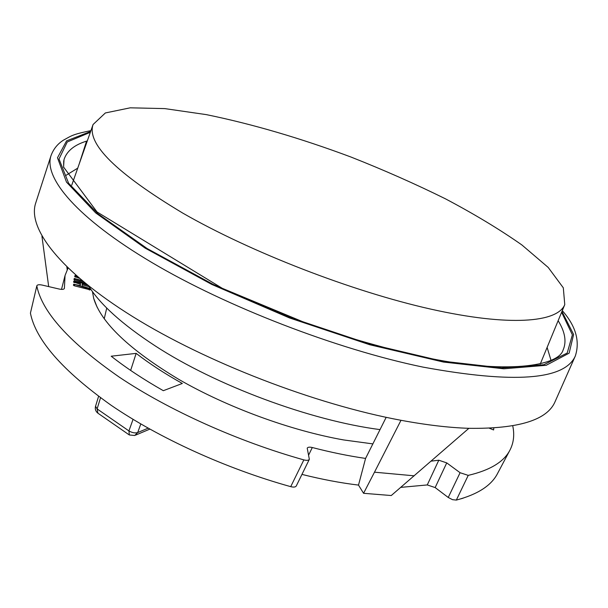 <?xml version="1.0" encoding="UTF-8"?>
<svg xmlns="http://www.w3.org/2000/svg" width="608" height="608" viewBox="0 0 608 608"><rect width="100%" height="100%" fill="white"/><g stroke="black" fill="none" stroke-linecap="round" stroke-linejoin="round"><path stroke-width="0.91" d="M380.076 429.613C310.475 420.645 215.787 385.434 155.055 345.792C122.231 324.345 100.084 304.388 88.616 285.92M182.696 213.058C250.77 252.214 352.154 291.513 430.806 309.122C509.656 326.8 557.612 322.514 564.764 304.631L563.312 287.82L548.203 267.429L521.915 244.978C499.784 229.452 474.293 214.069 445.436 198.816C415.302 183.928 383.792 169.989 350.907 157.008C300.458 138.16 252.274 124.04 206.355 114.631L164.783 108.604L130.226 107.821L105.366 112.951L93.077 124.511C86.465 143.731 116.333 173.25 182.696 213.058M547.116 347.404L551.046 360.483M66.082 175.294L77.725 168.158M86.473 284.202L74.336 280.896L73.88 281.056L74.305 281.451L80.461 283.199L80.37 285.692L73.728 284.194L89.52 288.876L90.432 288.709M73.94 279.467L85.302 283.26M104.234 318.82L106.742 308.043M509.778 450.429L497.648 473.305C491.515 485.48 477.751 494.403 456.342 500.08L452.519 499.67L448.233 497.473L460.089 472.72L468.236 475.372L456.342 500.08M435.153 487.57L427.264 484.941L438.801 460.218L446.736 462.893L435.153 487.57L448.233 497.473M427.264 484.941L400.786 487.373M90.926 130.636C71.379 134.566 71.144 136.101 63.513 140.121C57.57 143.876 53.398 149.074 50.988 155.716C43.54 177.817 76.897 218.074 151.696 262.413C226.29 306.645 336.581 349.243 422.963 367.103C513.973 383.808 564.764 380.091 575.343 355.946L555.157 401.5C547.443 420.029 518.677 428.967 468.874 428.321L391.263 495.535L363.569 493.301L358.507 485.093C340.678 482.95 321.83 479.385 301.956 474.4M36.852 286.117C42.195 312.292 69.707 342.646 119.396 377.203C168.819 410.256 237.827 441.408 303.848 459.899C306.789 460.636 308.628 460.438 309.35 459.314L296.271 485.974C295.511 487.152 293.664 487.388 290.723 486.658C226.07 468.684 158.984 438.034 110.907 405.11C62.586 370.675 35.75 340.032 30.423 313.158L36.852 285.73L30.423 313.158M309.35 459.314L307.207 448.142C307.868 447.093 309.563 446.888 312.299 447.526L308.621 455.088M438.801 460.218L431.194 461.13M68.05 268.067L65.048 275.477L64.387 288.443C63.901 289.446 62.16 289.651 59.174 289.043L42.241 285.091C39.17 284.468 37.377 284.681 36.86 285.73M290.723 486.658L303.848 459.899M73.94 279.475L74.267 278.464L83.174 281.504M74.685 276.541L79.374 278.304M74.685 276.549L75.004 275.546L77.398 276.602M73.424 285.152L74.32 285.798L90.121 289.818M73.576 282.006L80.134 284.21L80.081 285.616M82.156 284.772L89.102 286.687M386.179 417.324L365.575 458.424C348.688 455.985 330.934 452.352 312.299 447.526M446.736 462.893L460.089 472.72M468.236 475.372C490.177 470.242 504.123 461.738 510.082 449.859C513.73 442.609 514.611 434.606 512.742 425.858M372.947 443.908L343.702 439.949C290.586 430.57 227.187 407.314 178.782 379.369C129.352 349.615 100.989 322.628 93.693 298.406L92.446 291.574M489.44 428.26L493.597 429.955L493.818 428.032M182.309 383.473L163.324 390.693C143.45 379.384 126.076 367.893 111.196 356.212L136.146 353.37C149.37 363.599 164.76 373.639 182.309 383.473M41.929 236.155L48.686 286.596M63.726 160.77L63.62 167.337M86.214 144.028L86.412 141.588L87.157 141.36M79.093 164.274L86.412 141.588M468.874 428.321C448.856 427.66 426.231 424.984 400.999 420.295C314.86 404.312 205.876 362.155 132.719 316.616C59.364 270.963 27.36 227.939 35.674 203.133L50.988 155.716M414.208 475.821L374.49 472.188L400.999 420.295M73.826 285.616L74.153 284.597M89.68 289.978L90.007 288.967M90.394 288.656L82.11 286.17L82.186 283.678L87.712 285.198M73.978 282.469L74.305 281.451M80.134 284.21L80.461 283.199M76.274 275.614L75.004 275.546M75.05 276.944L75.369 275.941M81.936 280.478L74.267 278.464M74.305 279.878L74.632 278.867M67.184 269.587L66.85 266.904M100.525 397.769L97.113 408.918L128.919 430.912L129.36 434.971L134.725 435.495L137.704 432.546C135.143 433.337 132.21 432.79 128.919 430.912L133.053 419.368M130.652 370.416L136.146 353.37M129.033 434.766L97.934 413.204L97.113 408.918L95.555 406.235L98.587 396.332M374.49 472.188L363.569 493.301M358.507 485.093L365.575 458.424M561.952 311.44L573.618 334.491L569.134 353.164L546.174 365.302L503.834 368.79L443.513 362.064L369.641 344.713L289.461 317.916L211.827 284.453L145.183 248.148L95.737 212.952L66.5 182.126L57.479 157.784L66.576 140.866L90.638 131.465M558.136 320.697C565.113 331.96 566.747 341.772 563.054 350.147C558.706 365.72 506.327 375.174 421.922 356.691C397.51 351.234 372.012 344.47 345.443 336.391L305.193 322.734L222.254 288.306L97.044 211.972L63.582 167.094L64.022 159.585C66.842 150.883 74.609 144.651 87.316 140.904M561.617 312.269L572.379 334.848L567.196 353.035L543.856 364.732L501.547 367.901L441.727 361.053L368.752 343.809L289.674 317.346L213.089 284.369L147.197 248.581L98.032 213.818L68.605 183.251L59.006 158.977L67.268 141.96L90.334 132.308M74.32 285.798L74.647 284.78M89.194 289.894L89.52 288.876M74.465 282.652L74.792 281.633M75.521 277.134L75.84 276.131M74.784 280.068L75.103 279.057M140.798 423.966L137.704 432.546L148.139 428.169M93.077 124.511L71.759 185.136M564.764 304.631L540.254 364.04M575.343 355.946C580.116 341.088 575.768 325.979 562.294 310.635M73.735 284.156L73.408 285.182M90.448 288.838L90.121 289.856M73.887 281.018L73.56 282.036M61.507 289.385L64.912 276.032M461.198 498.75L463.212 498.134M95.547 406.243C94.878 408.857 95.532 411.069 97.516 412.885M135.554 435.146L149.834 429.119M97.158 307.291L93.693 298.406"/></g></svg>
